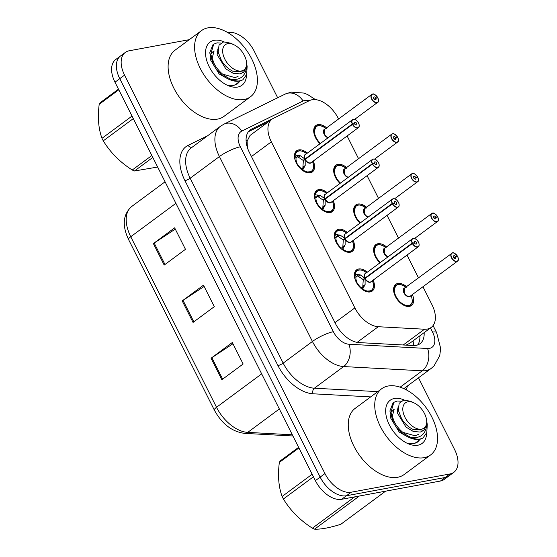 <?xml version="1.0" encoding="UTF-8"?>
<svg xmlns="http://www.w3.org/2000/svg" width="557" height="557" viewBox="0 0 557 557"><rect width="100%" height="100%" fill="white"/><g stroke="black" fill="none" stroke-linecap="round" stroke-linejoin="round"><path stroke-width="0.84" d="M353.215 240.415A13.173 7.833 -126.5 0 1 352.268 251.353A13.173 7.833 -126.5 0 1 350.2 252.237A13.173 7.833 -126.5 0 1 337.096 243.889A13.173 7.833 -126.5 0 1 336.602 230.18A13.173 7.833 -126.5 0 1 338.67 229.303A13.173 7.833 -126.5 0 1 347.338 232.478M333.246 200.715A13.173 7.833 -126.5 0 1 332.306 211.653A13.173 7.833 -126.5 0 1 330.238 212.537A13.173 7.833 -126.5 0 1 317.128 204.189A13.173 7.833 -126.5 0 1 316.634 190.48A13.173 7.833 -126.5 0 1 318.701 189.603A13.173 7.833 -126.5 0 1 327.37 192.778M313.278 161.015A13.173 7.833 -126.5 0 1 312.338 171.953A13.173 7.833 -126.5 0 1 310.27 172.837A13.173 7.833 -126.5 0 1 297.166 164.489A13.173 7.833 -126.5 0 1 296.665 150.78A13.173 7.833 -126.5 0 1 298.733 149.903A13.173 7.833 -126.5 0 1 307.401 153.078M373.176 280.122A13.173 7.833 -126.5 0 1 372.236 291.053A13.173 7.833 -126.5 0 1 370.168 291.938A13.173 7.833 -126.5 0 1 357.065 283.59A13.173 7.833 -126.5 0 1 356.571 269.88A13.173 7.833 -126.5 0 1 358.638 269.003A13.173 7.833 -126.5 0 1 367.3 272.178M379.958 262.813A13.173 7.833 -126.5 0 1 375.808 244.634A13.173 7.833 -126.5 0 1 377.876 243.75A13.173 7.833 -126.5 0 1 386.544 246.925M359.996 223.113A13.173 7.833 -126.5 0 1 355.846 204.927A13.173 7.833 -126.5 0 1 357.914 204.05A13.173 7.833 -126.5 0 1 366.576 207.225M340.028 183.413A13.173 7.833 -126.5 0 1 335.878 165.227A13.173 7.833 -126.5 0 1 337.946 164.35A13.173 7.833 -126.5 0 1 346.607 167.525M320.059 143.713A13.173 7.833 -126.5 0 1 315.91 125.527A13.173 7.833 -126.5 0 1 317.977 124.65A13.173 7.833 -126.5 0 1 326.646 127.825M412.389 294.569A13.173 7.833 -126.5 0 1 411.449 305.501A13.173 7.833 -126.5 0 1 409.381 306.385A13.173 7.833 -126.5 0 1 396.278 298.037A13.173 7.833 -126.5 0 1 395.776 284.335A13.173 7.833 -126.5 0 1 397.844 283.45A13.173 7.833 -126.5 0 1 406.513 286.625M338.579 118.989L338.287 118.404A24.696 14.691 53.5 0 0 309.518 100.58L273.445 118.3A24.696 14.691 53.5 0 0 272.081 119.121A24.696 14.691 53.5 0 0 271.336 141.826L354.865 307.903A24.696 14.691 53.5 0 0 378.266 326.722L424.518 329.222A24.696 14.691 53.5 0 0 427.358 329.048A24.696 14.691 53.5 0 0 431.236 327.398A24.696 14.691 53.5 0 0 431.981 304.7L422.951 286.751M406.06 345.138L409.771 343.286L431.236 327.398M272.081 119.121L250.051 135.428L247.099 141.213L247.385 147.542M418.453 277.79L407.021 255.071M398.485 238.09L387.052 215.371M378.516 198.389L367.091 175.671M358.548 158.689L347.122 135.971M418.502 377.799L454.616 449.603A24.696 14.691 -126.5 0 1 453.864 472.301A24.696 14.691 -126.5 0 1 449.986 473.951L351.202 492.214A24.696 14.691 -126.5 0 1 324.954 473.568L124.559 75.132L119.769 78.669A24.696 14.691 -126.5 0 1 120.514 55.972A24.696 14.691 -126.5 0 0 119.769 78.669L320.164 477.112L119.769 78.669L114.986 82.213A24.696 14.691 -126.5 0 1 115.731 59.515L125.304 52.428A24.696 14.691 -126.5 0 1 129.182 50.778L189.262 39.672M351.202 492.214L346.412 495.758A24.696 14.691 -126.5 0 1 320.164 477.112A24.696 14.691 -126.5 0 0 346.412 495.758L445.203 477.495L346.412 495.758L341.629 499.295A24.696 14.691 -126.5 0 1 315.38 480.649L114.986 82.213M453.864 472.301L449.081 475.845A24.696 14.691 -126.5 0 1 445.203 477.495A24.696 14.691 -126.5 0 0 449.081 475.845L444.291 479.389A24.696 14.691 -126.5 0 1 440.413 481.039L341.629 499.295M211.047 358.235L232.325 342.492L243.137 363.993L221.86 379.735L211.047 358.235A6.587 1.476 153.3 0 1 211.848 357.678L222.647 379.15M153.384 243.583L174.654 227.834L185.467 249.334L164.19 265.076L153.384 243.583A6.587 1.476 153.3 0 1 154.185 243.019L164.983 264.491M182.216 300.905L203.486 285.163L214.299 306.663L193.028 322.406L182.216 300.905A6.587 1.476 153.3 0 1 183.016 300.348L193.815 321.821M204.127 286.437L183.016 300.348M175.295 229.108L154.185 243.019M232.958 343.766L211.848 357.678M272.603 118.766L251.583 129.092A24.696 14.691 53.5 0 0 250.218 129.92A24.696 14.691 53.5 0 0 249.473 152.618L335.558 323.777A24.696 14.691 53.5 0 0 358.959 342.59L413.301 345.528A24.696 14.691 53.5 0 0 416.142 345.361A24.696 14.691 53.5 0 0 420.02 343.711A24.696 14.691 53.5 0 0 424.142 332.647M419.887 335.801A24.696 14.691 -126.5 0 1 417.653 344.957M227.722 32.564L227.973 32.515A24.696 14.691 -126.5 0 1 254.222 51.16L277.665 97.774M124.559 75.132A24.696 14.691 -126.5 0 1 125.304 52.428M248.415 131.703L268.23 121.976M457.019 256.847L457.562 256.401A4.776 2.841 53.5 0 0 452.583 252.975A4.776 2.841 53.5 0 0 451.685 257.682A4.776 2.841 53.5 0 0 456.761 261.289A4.776 2.841 53.5 0 0 457.743 256.763L457.763 256.805M457.596 256.401C454.958 253.31 453.238 252.14 452.444 252.892L404.396 288.192A4.936 2.938 53.5 0 0 404.25 292.731A4.936 2.938 53.5 0 0 409.499 296.463A4.936 2.938 53.5 0 0 410.272 296.129L457.499 261.177A4.936 2.938 -126.5 0 1 456.726 261.512A4.936 2.938 -126.5 0 1 451.811 258.378A4.936 2.938 -126.5 0 1 451.623 253.24A4.936 2.938 -126.5 0 1 452.402 252.913M457.743 256.763L455.73 257A1.643 0.982 -126.5 0 1 455.647 258.455A1.643 0.982 -126.5 0 1 455.389 258.566A1.643 0.982 -126.5 0 1 453.753 257.522A1.643 0.982 -126.5 0 1 453.69 255.809A1.643 0.982 -126.5 0 1 453.948 255.698A1.643 0.982 -126.5 0 1 455.668 256.874L454.136 258.009M396.285 285.038A12.345 7.345 53.5 0 0 395.735 285.386A12.345 7.345 53.5 0 0 393.729 291.562M403.936 305.347A12.345 7.345 53.5 0 0 408.49 306.058A12.345 7.345 53.5 0 0 410.425 305.236A12.345 7.345 53.5 0 0 411.073 304.651M404.396 288.192L404.25 292.731A4.936 2.931 -126.5 0 0 409.499 296.463M412.514 301.72L410.46 305.201L403.888 305.32M393.736 291.596L395.762 285.372C397.419 285.003 397.336 282.545 404.974 286.542L404.612 286.632M406.171 287.489L404.974 286.549A12.038 7.157 -126.5 0 0 394.44 288.61A12.038 7.157 -126.5 0 0 401.862 303.377A12.038 7.157 -126.5 0 0 412.514 301.532L411.358 295.328M455.668 256.874L457.562 256.401M455.73 257L454.24 258.107M357.211 270.521A12.345 7.345 53.5 0 0 356.529 270.939A12.345 7.345 53.5 0 0 354.607 274.176L360.184 274.845L364.905 278.131L363.046 279.503L364.626 278.855M419.066 244.077A4.936 2.938 -126.5 0 1 418.293 246.73A4.936 2.938 -126.5 0 1 417.52 247.057A4.936 2.938 -126.5 0 1 412.368 243.52L365.093 278.507L365.1 284.613L362.342 289.543M412.368 243.52L412.57 243.416A4.776 2.841 53.5 0 0 417.555 246.842A4.776 2.841 53.5 0 0 418.446 242.128A4.776 2.841 53.5 0 0 413.371 238.528A4.776 2.841 53.5 0 0 412.389 243.054L412.173 243.144A4.936 2.938 -126.5 0 1 412.417 238.793L365.19 273.745A4.936 2.938 53.5 0 0 364.946 278.096L364.905 278.131M368.783 281.849A4.936 2.938 -126.5 0 1 365.134 278.472A4.936 2.938 53.5 0 0 370.287 282.016A4.936 2.938 53.5 0 0 371.066 281.682L418.293 246.73C419.136 246.305 419.33 245.073 418.864 243.033C417.228 239.712 415.348 238.18 413.231 238.445L412.417 238.793A4.936 2.938 -126.5 0 1 413.19 238.459A4.936 2.938 -126.5 0 1 415.181 238.828M412.173 243.144L364.953 278.096A4.936 2.938 -126.5 0 1 364.362 275.882M412.389 243.054L414.401 242.81A1.643 0.982 -126.5 0 1 414.485 241.362A1.643 0.982 -126.5 0 1 414.742 241.251A1.643 0.982 -126.5 0 1 416.378 242.295A1.643 0.982 -126.5 0 1 416.441 244.008A1.643 0.982 -126.5 0 1 416.183 244.112A1.643 0.982 -126.5 0 1 414.464 242.936L412.57 243.416M364.724 290.9A12.345 7.345 53.5 0 0 369.277 291.61A12.345 7.345 53.5 0 0 371.22 290.789A12.345 7.345 53.5 0 0 371.665 290.406M364.717 285.776L362.217 287.628L361.953 289.125M356.814 283.172L357.329 283.04A9.051 5.389 53.5 0 0 361.068 287.558L362.217 287.628M363.046 279.503L358.255 276.272L357.072 275.959L355.93 277.337A9.051 5.389 53.5 0 0 356.981 282.35L356.536 282.684M354.621 274.176L356.577 270.911C358.764 269.073 362.12 269.685 366.645 272.742M372.452 280.582C374.053 285.825 373.65 289.222 371.241 290.768L365.503 291.2M356.396 282.42L356.981 282.35M359.049 274.504L357.072 275.959A9.051 5.389 -126.5 0 1 357.754 274.343M365.093 278.507L363.241 279.879L362.746 287.231M437.05 217.146L437.593 216.701A4.776 2.841 53.5 0 0 432.615 213.275A4.776 2.841 53.5 0 0 431.717 217.982A4.776 2.841 53.5 0 0 436.792 221.589A4.776 2.841 53.5 0 0 437.774 217.063L437.795 217.105M384.427 248.492A4.936 2.938 53.5 0 0 384.281 253.031A4.936 2.938 53.5 0 0 388.257 256.673A4.936 2.931 -126.5 0 1 384.281 253.031L384.427 248.492L431.661 213.54A4.936 2.938 -126.5 0 1 432.434 213.206M437.774 217.063L435.762 217.3A1.643 0.982 -126.5 0 1 435.685 218.755A1.643 0.982 -126.5 0 1 435.421 218.866A1.643 0.982 -126.5 0 1 433.785 217.822A1.643 0.982 -126.5 0 1 433.722 216.109A1.643 0.982 -126.5 0 1 433.98 215.998A1.643 0.982 -126.5 0 1 435.699 217.174L434.168 218.309M376.316 245.338A12.345 7.345 53.5 0 0 375.766 245.686A12.345 7.345 53.5 0 0 373.768 251.861M373.768 251.896L375.794 245.672C377.451 245.303 377.368 242.845 385.005 246.842M386.203 247.788L384.643 246.932M435.699 217.174L437.593 216.701M435.762 217.3L434.272 218.407M417.082 177.446L417.625 176.994A4.776 2.841 53.5 0 0 412.646 173.575A4.776 2.841 53.5 0 0 411.748 178.282A4.776 2.841 53.5 0 0 416.824 181.888A4.776 2.841 53.5 0 0 417.806 177.363L417.834 177.405M364.466 208.791A4.936 2.938 53.5 0 0 364.313 213.331A4.936 2.938 53.5 0 0 368.288 216.972A4.936 2.931 -126.5 0 1 364.313 213.331L364.459 208.791L411.693 173.84A4.936 2.938 -126.5 0 1 412.465 173.506M417.806 177.363L415.794 177.599A1.643 0.982 -126.5 0 1 415.717 179.055A1.643 0.982 -126.5 0 1 415.459 179.166A1.643 0.982 -126.5 0 1 413.816 178.122A1.643 0.982 -126.5 0 1 413.754 176.409A1.643 0.982 -126.5 0 1 414.018 176.297A1.643 0.982 -126.5 0 1 415.731 177.474L414.206 178.609M356.348 205.637A12.345 7.345 53.5 0 0 355.805 205.986A12.345 7.345 53.5 0 0 353.799 212.161M353.806 212.196L355.826 205.972L354.141 207.211M366.234 208.088L364.675 207.232M415.731 177.474L417.625 176.994M415.794 177.599L414.304 178.706M397.12 137.746L397.656 137.294A4.776 2.841 53.5 0 0 392.678 133.875A4.776 2.841 53.5 0 0 391.787 138.582A4.776 2.841 53.5 0 0 396.863 142.188A4.776 2.841 53.5 0 0 397.844 137.663L397.865 137.704M344.498 169.091A4.936 2.938 53.5 0 0 344.344 173.631A4.936 2.938 53.5 0 0 348.32 177.272A4.936 2.931 -126.5 0 1 344.344 173.631L344.498 169.091L391.724 134.14A4.936 2.938 -126.5 0 1 392.497 133.805M397.844 137.663L395.825 137.899A1.643 0.982 -126.5 0 1 395.748 139.354A1.643 0.982 -126.5 0 1 395.491 139.459A1.643 0.982 -126.5 0 1 393.855 138.421A1.643 0.982 -126.5 0 1 393.792 136.709A1.643 0.982 -126.5 0 1 394.05 136.597A1.643 0.982 -126.5 0 1 395.762 137.774L394.238 138.909M336.386 165.937A12.345 7.345 53.5 0 0 335.836 166.285A12.345 7.345 53.5 0 0 333.831 172.461M333.838 172.496L335.857 166.271C337.514 165.902 337.438 163.445 345.068 167.441L344.706 167.532M346.266 168.388L345.075 167.448A12.038 7.157 -126.5 0 0 334.694 168.827A12.038 7.157 -126.5 0 0 340.473 183.079M395.762 137.774L397.656 137.294M395.825 137.899L394.335 139.006M377.152 98.046L377.695 97.593A4.776 2.841 53.5 0 0 372.71 94.175A4.776 2.841 53.5 0 0 371.818 98.881A4.776 2.841 53.5 0 0 376.894 102.488A4.776 2.841 53.5 0 0 377.876 97.955L377.876 98.025M324.529 129.391A4.936 2.938 53.5 0 0 324.376 133.931A4.936 2.938 53.5 0 0 328.352 137.572A4.936 2.931 -126.5 0 1 324.376 133.931L324.529 129.391L371.756 94.439A4.936 2.938 -126.5 0 1 372.536 94.105M377.876 97.955L375.864 98.199A1.643 0.982 -126.5 0 1 375.78 99.654A1.643 0.982 -126.5 0 1 375.522 99.759A1.643 0.982 -126.5 0 1 373.886 98.721A1.643 0.982 -126.5 0 1 373.824 97.009A1.643 0.982 -126.5 0 1 374.081 96.897A1.643 0.982 -126.5 0 1 375.801 98.074L374.269 99.209M316.418 126.237A12.345 7.345 53.5 0 0 315.868 126.585A12.345 7.345 53.5 0 0 313.863 132.761M313.87 132.796L315.889 126.571C317.546 126.202 317.469 123.745 325.1 127.741M326.298 128.688L324.738 127.832M375.801 98.074L377.695 97.593M375.864 98.199L374.367 99.306M337.243 230.821A12.345 7.345 53.5 0 0 336.56 231.239A12.345 7.345 53.5 0 0 334.646 234.476L340.223 235.145L344.936 238.431L343.084 239.802L344.658 239.148M399.104 204.377A4.936 2.938 -126.5 0 1 398.325 207.03A4.936 2.938 -126.5 0 1 397.552 207.357A4.936 2.938 -126.5 0 1 392.4 203.82L345.124 238.807L345.131 244.913L342.374 249.842M392.4 203.82L392.601 203.716A4.776 2.841 53.5 0 0 397.587 207.141A4.776 2.841 53.5 0 0 398.478 202.428A4.776 2.841 53.5 0 0 393.402 198.828A4.776 2.841 53.5 0 0 392.42 203.354L392.212 203.444A4.936 2.938 -126.5 0 1 392.448 199.093L345.222 234.044A4.936 2.938 53.5 0 0 344.978 238.396L344.936 238.431M348.814 242.149A4.936 2.938 -126.5 0 1 345.166 238.772A4.936 2.938 53.5 0 0 350.318 242.316A4.936 2.938 53.5 0 0 351.098 241.982L398.325 207.03C399.167 206.605 399.362 205.373 398.896 203.333C397.259 200.012 395.379 198.48 393.27 198.745L392.448 199.093A4.936 2.938 -126.5 0 1 393.228 198.758A4.936 2.938 -126.5 0 1 395.219 199.127M392.212 203.444L344.985 238.396A4.936 2.938 -126.5 0 1 344.393 236.175M392.42 203.354L394.433 203.11A1.643 0.982 -126.5 0 1 394.516 201.662A1.643 0.982 -126.5 0 1 394.774 201.55A1.643 0.982 -126.5 0 1 396.41 202.595A1.643 0.982 -126.5 0 1 396.473 204.308A1.643 0.982 -126.5 0 1 396.215 204.412A1.643 0.982 -126.5 0 1 394.495 203.235L392.601 203.716M344.755 251.2A12.345 7.345 53.5 0 0 349.309 251.91A12.345 7.345 53.5 0 0 351.251 251.089A12.345 7.345 53.5 0 0 351.697 250.706M346.677 233.042C342.151 229.985 338.795 229.373 336.609 231.211L334.416 234.643M344.748 246.076L342.249 247.928L341.984 249.425M336.846 243.472L337.361 243.339A9.051 5.389 53.5 0 0 341.107 247.858L342.249 247.928M343.084 239.802L338.287 236.572L337.11 236.259L335.962 237.63A9.051 5.389 53.5 0 0 337.013 242.65L336.567 242.984M352.484 240.882C354.092 246.124 353.688 249.515 351.272 251.061L345.535 251.492M336.428 242.72L337.013 242.65M337.117 236.252A9.051 5.389 -126.5 0 1 337.786 234.643M342.778 247.538L343.272 240.178L345.124 238.807M317.281 191.121A12.345 7.345 53.5 0 0 316.592 191.538A12.345 7.345 53.5 0 0 314.677 194.776L320.254 195.444L324.968 198.731L323.116 200.102L324.689 199.448M379.136 164.677A4.936 2.938 -126.5 0 1 378.356 167.33A4.936 2.938 -126.5 0 1 377.583 167.657A4.936 2.938 -126.5 0 1 372.431 164.12L325.156 199.107L325.163 205.213L322.412 210.142M372.431 164.12L372.633 164.016A4.776 2.841 53.5 0 0 377.618 167.441A4.776 2.841 53.5 0 0 378.509 162.728A4.776 2.841 53.5 0 0 373.434 159.128A4.776 2.841 53.5 0 0 372.452 163.654L372.243 163.744A4.936 2.938 -126.5 0 1 372.48 159.393L325.253 194.344A4.936 2.938 53.5 0 0 325.016 198.696L324.968 198.731M328.846 202.449A4.936 2.938 -126.5 0 1 325.204 199.072A4.936 2.938 53.5 0 0 330.357 202.616A4.936 2.938 53.5 0 0 331.13 202.282L378.356 167.33C379.199 166.905 379.394 165.673 378.934 163.633C377.291 160.312 375.411 158.78 373.301 159.044L372.48 159.393A4.936 2.938 -126.5 0 1 373.26 159.058A4.936 2.938 -126.5 0 1 375.251 159.427M372.243 163.744L325.016 198.696A4.936 2.938 -126.5 0 1 324.425 196.475M372.452 163.654L374.464 163.41A1.643 0.982 -126.5 0 1 374.548 161.955A1.643 0.982 -126.5 0 1 374.805 161.85A1.643 0.982 -126.5 0 1 376.441 162.888A1.643 0.982 -126.5 0 1 376.504 164.607A1.643 0.982 -126.5 0 1 376.247 164.712A1.643 0.982 -126.5 0 1 374.527 163.535L372.633 164.016M324.787 211.5A12.345 7.345 53.5 0 0 329.34 212.21A12.345 7.345 53.5 0 0 331.283 211.388A12.345 7.345 53.5 0 0 331.728 211.006M326.708 193.342C322.183 190.285 318.827 189.672 316.641 191.511L314.447 194.943M324.78 206.375L322.287 208.221L322.023 209.724M316.877 203.771L317.393 203.639A9.051 5.389 53.5 0 0 321.138 208.158L322.287 208.221M323.116 200.102L318.326 196.872L317.142 196.558L315.993 197.93A9.051 5.389 53.5 0 0 317.044 202.95L316.599 203.277M332.515 201.181C334.123 206.424 333.72 209.815 331.304 211.361L325.567 211.792M316.46 203.02L317.044 202.95M319.112 195.103L317.142 196.558A9.051 5.389 -126.5 0 1 317.817 194.943M325.156 199.107L323.304 200.478L322.809 207.831M297.313 151.42A12.345 7.345 53.5 0 0 296.623 151.838A12.345 7.345 53.5 0 0 294.709 155.069L300.286 155.744L304.999 159.03L303.147 160.402L304.721 159.748M359.168 124.977A4.936 2.938 -126.5 0 1 358.388 127.63A4.936 2.938 -126.5 0 1 357.615 127.957A4.936 2.938 -126.5 0 1 352.463 124.42L305.194 159.399L305.194 165.513L302.444 170.442M352.463 124.42L352.672 124.315A4.776 2.841 53.5 0 0 357.65 127.734A4.776 2.841 53.5 0 0 358.541 123.027A4.776 2.841 53.5 0 0 353.472 119.428A4.776 2.841 53.5 0 0 352.484 123.953L352.275 124.044A4.936 2.938 -126.5 0 1 352.518 119.692L305.285 154.644A4.936 2.938 53.5 0 0 305.048 158.996L304.999 159.03M308.877 162.748A4.936 2.938 -126.5 0 1 305.236 159.372A4.936 2.938 53.5 0 0 310.388 162.916A4.936 2.938 53.5 0 0 311.161 162.581L358.388 127.63C359.237 127.205 359.425 125.973 358.966 123.933C357.322 120.611 355.45 119.08 353.333 119.344L352.518 119.692A4.936 2.938 -126.5 0 1 353.291 119.358A4.936 2.938 -126.5 0 1 355.282 119.72M352.275 124.044L305.048 158.996A4.936 2.938 -126.5 0 1 304.456 156.775M352.484 123.953L354.503 123.71A1.643 0.982 -126.5 0 1 354.579 122.255A1.643 0.982 -126.5 0 1 354.837 122.15A1.643 0.982 -126.5 0 1 356.48 123.188A1.643 0.982 -126.5 0 1 356.536 124.907A1.643 0.982 -126.5 0 1 356.278 125.012A1.643 0.982 -126.5 0 1 354.565 123.835L352.672 124.315M304.825 171.8A12.345 7.345 53.5 0 0 309.379 172.51A12.345 7.345 53.5 0 0 311.314 171.688A12.345 7.345 53.5 0 0 311.76 171.305M304.818 166.675L302.319 168.52L302.054 170.024M296.909 164.071L297.424 163.939A9.051 5.389 53.5 0 0 301.17 168.458L302.319 168.52M303.147 160.402L298.357 157.171L297.173 156.858L296.025 158.23A9.051 5.389 53.5 0 0 297.076 163.25L296.63 163.577M294.716 155.076L296.672 151.81C298.858 149.972 302.214 150.585 306.747 153.641M312.547 161.481C314.155 166.724 313.751 170.115 311.335 171.66L305.598 172.092M296.491 163.319L297.076 163.25M297.18 156.851A9.051 5.389 -126.5 0 1 297.856 155.243M302.841 168.13L303.335 160.778L305.194 159.399M388.118 386.015A41.155 24.48 -126.5 0 1 429.071 412.089A41.155 24.48 -126.5 0 1 430.624 454.923A41.155 24.48 -126.5 0 1 424.162 457.673A41.155 24.48 -126.5 0 1 383.209 431.598A41.155 24.48 -126.5 0 1 381.656 388.765A41.155 24.48 -126.5 0 1 388.118 386.015M430.624 454.923L404.138 474.529A41.155 24.48 -126.5 0 1 397.677 477.279A41.155 24.48 -126.5 0 1 356.724 451.205A41.155 24.48 -126.5 0 1 355.171 408.365L381.656 388.765M426.62 433.074A26.84 15.965 -126.5 0 1 417.889 445.21A26.84 15.965 -126.5 0 1 407.383 443.386A26.84 15.965 -126.5 0 1 385.904 414.359A26.84 15.965 -126.5 0 1 394.391 398.478A26.84 15.965 -126.5 0 1 404.187 399.989M415.174 443.205L420.458 439.027M207.984 27.85A41.155 24.48 -126.5 0 1 248.93 53.925A41.155 24.48 -126.5 0 1 250.483 96.765A41.155 24.48 -126.5 0 1 244.022 99.508A41.155 24.48 -126.5 0 1 203.068 73.44A41.155 24.48 -126.5 0 1 201.523 30.6A41.155 24.48 -126.5 0 1 207.984 27.85M250.483 96.765L223.998 116.364A41.155 24.48 -126.5 0 1 217.536 119.114A41.155 24.48 -126.5 0 1 176.583 93.04A41.155 24.48 -126.5 0 1 175.03 50.2L201.523 30.6M246.479 74.91A26.84 15.965 -126.5 0 1 237.755 87.045A26.84 15.965 -126.5 0 1 227.249 85.221A26.84 15.965 -126.5 0 1 205.77 56.194A26.84 15.965 -126.5 0 1 214.25 40.313A26.84 15.965 -126.5 0 1 224.046 41.824M235.04 85.04L240.318 80.862M313.431 476.778L283.402 499.002A44.449 26.437 -126.5 0 1 282.747 497.735A44.449 26.437 -126.5 0 1 282.127 496.468L312.157 474.244M298.928 447.953L279.336 462.449C277.685 475.65 278.618 486.985 282.127 496.468M279.336 462.449A44.449 26.437 -126.5 0 1 280.275 460.89L298.615 447.32M400.943 401.207L397.162 401.012L393.841 402.335L390.868 412.493L394.544 422.443C398.77 429.517 404.285 434.509 411.094 437.433L411.338 437.53C420.639 438.54 425.827 434.105 426.885 424.218L423.995 430.199L412.953 429.363C408.392 427.108 404.619 423.592 401.639 418.829L398.311 410.196L399.174 403.282L403.762 400.044L410.676 401.312L414.032 402.885A15.68 9.33 -126.5 0 1 424.559 413.656A15.68 9.33 -126.5 0 1 426.578 419.839A15.68 9.33 -126.5 0 1 419.233 429.175A15.68 9.33 -126.5 0 1 404.953 417.277A15.68 9.33 -126.5 0 1 403.978 404.438A15.68 9.33 -126.5 0 1 414.032 402.885M393.841 402.335L393.033 402.934L389.872 411.01L393.702 423.069C400.246 434.961 414.979 443.031 423.083 437.872C419.922 439.696 416.009 439.584 411.338 437.53M407.432 443.407L413.921 443.56L417.827 441.805L420.375 439.048M426.578 419.839L427.268 424.692L426.801 432.552L423.083 437.872M359.376 496.015L314.601 529.15A44.449 26.437 -126.5 0 1 312.386 528.175L354.663 496.886M314.601 529.15C320.735 529.449 329.466 527.834 340.793 524.311L385.569 491.177M283.402 499.002C290.448 510.588 300.112 520.315 312.386 528.175M398.144 408.1L397.461 408.079M390.882 412.577L394.252 409.068L392.219 416.58L392.852 419.156M402.781 432.309L415.243 435.825L418.265 434.446M398.248 409.701L397.176 409.444M390.38 414.861L390.527 417.827L399.251 432.093L407.606 436.792M398.227 406.464L397.287 412.828L406.004 427.094L413.315 431.466L420.312 432.072L423.689 430.415M133.29 118.613L103.268 140.837A44.449 26.437 -126.5 0 1 102.613 139.57A44.449 26.437 -126.5 0 1 101.987 138.303L132.016 116.079M118.794 89.788L99.195 104.291C97.552 117.485 98.478 128.82 101.987 138.303M99.195 104.291A44.449 26.437 -126.5 0 1 100.135 102.732L118.474 89.155M220.802 43.042L217.021 42.854L213.707 44.17L210.734 54.328L214.403 64.285C218.629 71.352 224.151 76.351 230.953 79.268L231.197 79.366C240.506 80.375 245.686 75.94 246.744 66.053L243.862 72.034L232.812 71.205C228.252 68.943 224.478 65.427 221.505 60.664L218.177 52.031L219.033 45.117L223.622 41.879L230.535 43.147L233.891 44.72A15.68 9.33 -126.5 0 1 244.419 55.491A15.68 9.33 -126.5 0 1 246.438 61.674A15.68 9.33 -126.5 0 1 239.099 71.011A15.68 9.33 -126.5 0 1 224.819 59.119A15.68 9.33 -126.5 0 1 223.837 46.28A15.68 9.33 -126.5 0 1 233.891 44.72M213.707 44.17L212.899 44.769L209.731 52.845L213.561 64.904C220.112 76.796 234.838 84.866 242.943 79.714C239.788 81.531 235.869 81.419 231.197 79.366M227.298 85.242L233.787 85.395L237.693 83.641L240.241 80.89M246.438 61.674L247.134 66.527L246.66 74.387L242.943 79.714M152.806 157.415L134.467 170.985A44.449 26.437 -126.5 0 1 132.253 170.01L151.845 155.507M134.467 170.985L157.652 167.044M103.268 140.837C110.314 152.43 119.978 162.15 132.253 170.01M218.003 49.942L217.327 49.914M210.748 54.412L212.426 52.156L214.118 50.903L212.078 58.415L212.718 60.992M222.64 74.144L235.11 77.66L238.124 76.281M218.114 51.536L217.042 51.286M210.247 56.696L210.393 59.662L219.11 73.928L227.472 78.634M218.086 48.299L217.146 54.663L225.863 68.929L233.174 73.301L240.171 73.907L243.548 72.25M403.212 344.985L424.518 329.222M413.022 340.877A24.696 17.81 93.1 0 1 413.621 345.542M246.069 140.183A24.696 19.732 63.8 0 1 247.099 141.213M357.114 342.374L378.266 326.722M334.973 322.621L354.865 307.903M251.444 156.545L271.336 141.826M261.672 373.872L216.52 407.292A8.23 1.845 153.3 0 0 214.313 410.036L128.535 239.475A8.23 1.845 -26.7 0 1 130.742 236.732L216.52 407.292A32.926 19.586 53.5 0 0 247.726 432.378A8.23 5.939 93.1 0 1 244.627 433.374C231.997 431.703 221.895 423.919 214.313 410.036M128.535 239.475C121.927 225.334 122.993 214.334 131.737 206.459A32.926 19.586 53.5 0 0 130.742 236.732L175.894 203.319M279.336 408.984L247.726 432.378L292.307 434.787M440.413 481.039L449.986 473.951M315.38 480.649L324.954 473.568M309.149 100.761A16.459 9.789 53.5 0 0 304.77 100.434A16.459 9.789 53.5 0 0 303.092 100.984L241.759 131.104A16.459 9.789 53.5 0 0 240.352 146.79L333.358 331.7A16.459 9.789 53.5 0 0 348.961 344.247L427.581 348.494A16.459 9.789 53.5 0 0 429.475 348.383A16.459 9.789 53.5 0 0 432.559 332.146L430.457 327.976M432.559 332.146A16.459 3.69 153.3 0 1 436.625 332.626L440.657 348.348L439.745 355.672L434.007 365.942L431.215 368.386A32.926 19.586 -126.5 0 1 426.042 370.586A32.926 19.586 -126.5 0 1 422.255 370.809L400.142 387.178M315.513 99.64L307.784 94.627L303.878 93.068L291.137 92.121L285.198 94.077A16.459 13.159 63.8 0 1 303.092 100.984M407.418 386.001A37.041 22.029 -126.5 0 1 406.157 389.782M370.656 396.904L313.048 393.792A37.041 22.029 -126.5 0 1 277.943 365.566L184.945 180.656A37.041 22.029 -126.5 0 1 188.106 145.363L207.58 135.797M427.581 348.494A16.459 11.871 93.1 0 1 422.255 370.809L343.634 366.562L314.378 388.208L377.771 391.641M348.961 344.247A16.459 11.871 93.1 0 1 343.634 366.562A32.926 19.586 -126.5 0 1 312.428 341.476L283.179 363.122A32.926 19.586 53.5 0 0 314.378 388.208A4.115 2.966 -86.9 0 0 313.048 393.792M333.358 331.7A16.459 3.69 153.3 0 0 312.428 341.476L219.423 156.559L190.174 178.212L283.179 363.122A4.115 0.926 -26.7 0 1 277.943 365.566M240.352 146.79A16.459 3.69 153.3 0 0 219.423 156.559A32.926 19.586 -126.5 0 1 220.419 126.293L191.169 147.939A32.926 19.586 53.5 0 0 190.174 178.212A4.115 0.926 -26.7 0 1 184.945 180.656M188.106 145.363A4.115 3.286 -116.2 0 0 192.074 147.271M285.198 94.077L223.865 124.197A16.459 13.159 63.8 0 1 241.759 131.104M249.028 130.979L251.583 129.092M410.648 295.858A5.09 3.022 -126.5 0 1 404.695 294.117A5.09 3.022 -126.5 0 1 404.779 287.913M452.493 252.892A4.936 2.938 -126.5 0 1 454.394 253.275M458.279 258.525A4.936 2.938 -126.5 0 1 457.499 261.177C458.474 261.031 458.571 259.562 457.784 256.77M364.438 277.79A5.09 3.029 -126.5 0 1 365.566 273.466M371.442 281.403A5.09 3.029 -126.5 0 1 365.107 279.113M366.311 277.602L364.953 278.096M355.255 274.044A12.038 7.164 -126.5 0 1 366.597 272.7M372.473 280.637A12.038 7.164 -126.5 0 1 371.7 290.03A12.038 7.164 -126.5 0 1 362.788 289.027M365.1 284.613L363.171 286.04M360.943 288.275L361.068 287.558M355.93 277.337L354.405 276.237M360.184 274.845L358.255 276.272M354.356 274.768L356.55 276.349M387.93 256.909A5.09 3.022 -126.5 0 1 383.62 252.377A5.09 3.022 -126.5 0 1 384.81 248.213M438.31 218.824A4.936 2.938 -126.5 0 1 437.537 221.477A4.936 2.938 -126.5 0 1 436.758 221.811A4.936 2.938 -126.5 0 1 431.842 218.678A4.936 2.938 -126.5 0 1 431.661 213.54L432.476 213.192C433.269 212.44 434.989 213.61 437.635 216.701M432.524 213.192A4.936 2.938 -126.5 0 1 434.425 213.575M380.41 262.479A12.038 7.157 -126.5 0 1 374.631 248.227A12.038 7.157 -126.5 0 1 385.012 246.848M367.961 217.209A5.09 3.022 -126.5 0 1 363.651 212.67A5.09 3.022 -126.5 0 1 364.842 208.513M418.342 179.124A4.936 2.938 -126.5 0 1 417.569 181.777A4.936 2.938 -126.5 0 1 416.789 182.111A4.936 2.938 -126.5 0 1 411.881 178.978A4.936 2.938 -126.5 0 1 411.693 173.84L412.507 173.492C413.301 172.74 415.021 173.909 417.666 177.001M412.556 173.492A4.936 2.938 -126.5 0 1 414.457 173.875M360.442 222.779A12.038 7.157 -126.5 0 1 354.663 208.527A12.038 7.157 -126.5 0 1 365.044 207.148C357.399 203.145 357.483 205.603 355.826 205.972M348 177.509A5.09 3.022 -126.5 0 1 343.69 172.969A5.09 3.022 -126.5 0 1 344.874 168.813M398.373 139.424A4.936 2.938 -126.5 0 1 397.601 142.077A4.936 2.938 -126.5 0 1 396.828 142.404A4.936 2.938 -126.5 0 1 391.912 139.278A4.936 2.938 -126.5 0 1 391.724 134.14L392.539 133.791C393.333 133.039 395.052 134.209 397.698 137.3M392.594 133.791A4.936 2.938 -126.5 0 1 394.488 134.174M328.031 137.809A5.09 3.022 -126.5 0 1 323.721 133.269A5.09 3.022 -126.5 0 1 324.905 129.113M378.412 99.724A4.936 2.938 -126.5 0 1 377.632 102.377A4.936 2.938 -126.5 0 1 376.859 102.704A4.936 2.938 -126.5 0 1 371.944 99.578A4.936 2.938 -126.5 0 1 371.756 94.439L372.577 94.091C373.364 93.339 375.084 94.509 377.73 97.6M372.626 94.091A4.936 2.938 -126.5 0 1 374.527 94.474M320.505 143.379A12.038 7.157 -126.5 0 1 314.733 129.127A12.038 7.157 -126.5 0 1 325.107 127.748M344.47 238.09A5.09 3.029 -126.5 0 1 345.598 233.766M351.481 241.703A5.09 3.029 -126.5 0 1 345.138 239.413M346.343 237.902L344.985 238.396M335.286 234.344A12.038 7.164 -126.5 0 1 346.628 233M352.504 240.937A12.038 7.164 -126.5 0 1 351.732 250.33A12.038 7.164 -126.5 0 1 342.82 249.327M345.131 244.913L343.203 246.34M340.981 248.575L341.107 247.858M335.962 237.63L334.437 236.537M340.223 235.145L338.287 236.572M339.081 234.803L337.11 236.259M334.388 235.068L336.581 236.648M324.508 198.389A5.09 3.029 -126.5 0 1 325.629 194.066M331.512 202.003A5.09 3.029 -126.5 0 1 325.17 199.712M326.374 198.201L325.016 198.696M315.318 194.644A12.038 7.164 -126.5 0 1 326.66 193.3M332.536 201.237A12.038 7.164 -126.5 0 1 331.763 210.63A12.038 7.164 -126.5 0 1 322.851 209.627M325.163 205.213L323.234 206.64M321.013 208.875L321.138 208.158M315.993 197.93L314.475 196.837M320.254 195.444L318.326 196.872M314.427 195.368L316.613 196.948M304.54 158.689A5.09 3.029 -126.5 0 1 305.668 154.366M311.544 162.303A5.09 3.029 -126.5 0 1 305.201 160.012M306.406 158.501L305.048 158.996M295.349 154.943A12.038 7.164 -126.5 0 1 306.691 153.6M312.574 161.537A12.038 7.164 -126.5 0 1 311.795 170.929A12.038 7.164 -126.5 0 1 302.883 169.927M305.194 165.513L303.266 166.94M301.045 169.175L301.17 168.458M296.025 158.23L294.507 157.137M300.286 155.744L298.357 157.171M299.144 155.403L297.173 156.858M294.458 155.668L296.644 157.248M292.912 435.985L244.627 433.374M131.737 206.459L165.067 181.791M431.215 368.386L403.853 388.64M223.865 124.197L220.419 126.293M436.625 332.626L433.074 325.567M395.735 285.386L394.078 286.611M410.425 305.236L408.768 306.461M371.22 290.789L369.556 292.014M356.529 270.939L354.865 272.164M437.816 217.07C438.603 219.862 438.505 221.331 437.537 221.477L414.505 238.521M375.766 245.686L374.109 246.911M417.854 177.37C418.634 180.162 418.544 181.631 417.569 181.777L394.537 198.821M397.886 137.67C398.666 140.461 398.575 141.931 397.601 142.077L374.569 159.121M335.836 166.285L334.172 167.511M377.918 97.969C378.697 100.761 378.607 102.23 377.632 102.377L354.607 119.421M315.868 126.585L314.211 127.811M351.251 251.089L349.587 252.314M336.56 231.239L334.903 232.464M331.283 211.388L329.626 212.614M316.592 191.538L314.935 192.764M311.314 171.688L309.657 172.914M296.623 151.838L294.966 153.064M417.827 441.805L417.068 442.362M424.002 430.199L423.327 430.693M237.693 83.641L236.934 84.204M243.862 72.034L243.193 72.535"/></g></svg>

